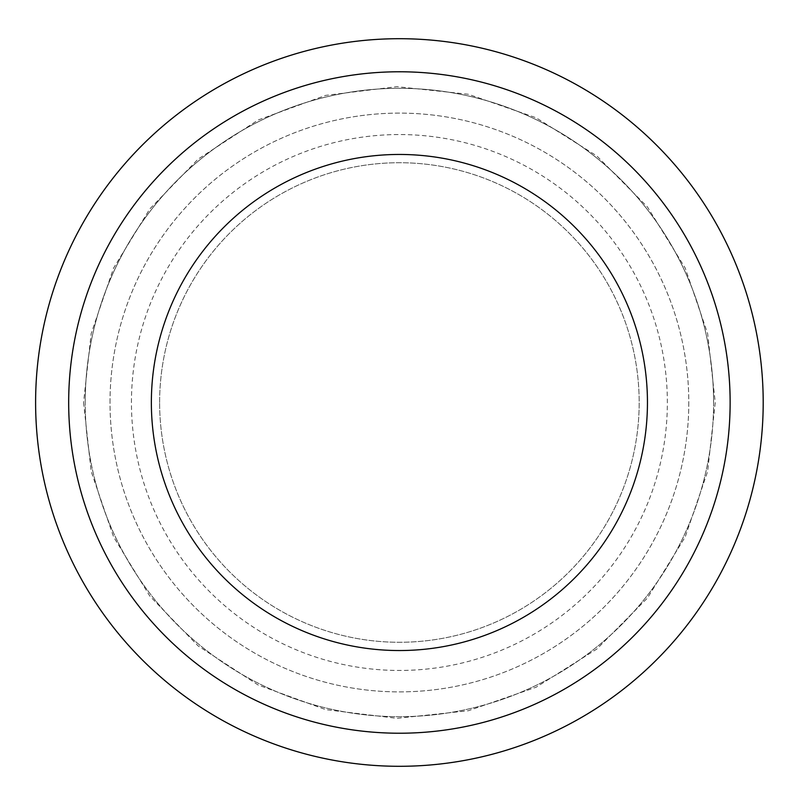 <?xml version="1.0" encoding="UTF-8"?>
<svg xmlns="http://www.w3.org/2000/svg" width="805" height="805" viewBox="0 0 805 805"><rect width="100%" height="100%" fill="white"/><g stroke="black" fill="none" stroke-linecap="round" stroke-linejoin="round"><path stroke-width="0.6" stroke-dasharray="4.03 3.02" d="M763.2 402.5A363.8 363.8 0 0 0 217.501 87.443A363.8 363.8 0 0 0 217.501 717.557A363.8 363.8 0 0 0 763.2 402.5M713.592 402.5A314.192 314.192 0 0 0 242.305 130.4A314.192 314.192 0 0 0 242.305 674.6A314.192 314.192 0 0 0 713.592 402.5A314.192 314.192 0 0 0 399.401 88.309A314.192 314.192 0 0 0 85.209 402.5A314.192 314.192 0 0 0 399.401 716.692A314.192 314.192 0 0 0 713.592 402.5M688.788 402.5A289.387 289.387 0 0 1 399.401 691.887A289.387 289.387 0 0 1 110.013 402.5A289.387 289.387 0 0 1 399.401 113.113A289.387 289.387 0 0 1 688.788 402.5M110.013 402.5A289.387 289.387 0 0 1 544.1 151.883A289.387 289.387 0 0 1 544.1 653.117A289.387 289.387 0 0 1 110.013 402.5M159.621 402.5A239.779 239.779 0 0 1 519.295 194.85A239.779 239.779 0 0 1 519.295 610.15A239.779 239.779 0 0 1 159.621 402.5A239.779 239.779 0 0 0 399.401 642.279A239.779 239.779 0 0 0 639.18 402.5A239.779 239.779 0 0 0 399.401 162.721A239.779 239.779 0 0 0 159.621 402.5A239.779 239.779 0 0 0 399.401 642.279A239.779 239.779 0 0 0 639.18 402.5A239.779 239.779 0 0 0 399.401 162.721A239.779 239.779 0 0 0 159.621 402.5M85.209 402.5A314.192 314.192 0 0 1 556.496 130.4A314.192 314.192 0 0 1 556.496 674.6A314.192 314.192 0 0 1 85.209 402.5M68.677 402.5A330.724 330.724 0 0 1 564.768 116.081A330.724 330.724 0 0 1 564.768 688.919A330.724 330.724 0 0 1 68.677 402.5M647.451 402.5A248.051 248.051 0 0 1 275.38 617.314A248.051 248.051 0 0 1 275.38 187.686A248.051 248.051 0 0 1 647.451 402.5M131.446 402.5A267.954 267.954 0 0 1 533.383 170.449A267.954 267.954 0 0 1 533.383 634.551A267.954 267.954 0 0 1 131.446 402.5M83.559 402.5L91.166 471.398L113.616 536.985L149.831 596.082L198.07 645.862L258.224 685.035L325.673 709.618L396.925 718.332L468.299 710.745L536.13 687.218L596.887 649.001L647.441 598.035L685.186 536.985L707.645 471.398L715.253 402.5L707.645 333.602L685.186 268.015L647.441 206.966L596.887 155.999L536.13 117.782L468.299 94.255L396.925 86.668L325.673 95.382L258.224 119.965L198.07 159.138L149.831 208.918L113.616 268.015L91.166 333.602L83.559 402.5"/><path stroke-width="1.21" d="M730.135 402.5A330.724 330.724 0 0 1 399.401 733.224A330.724 330.724 0 0 1 68.677 402.5A330.724 330.724 0 0 1 399.401 71.776A330.724 330.724 0 0 1 730.135 402.5M647.451 402.5A248.051 248.051 0 0 1 275.38 617.314A248.051 248.051 0 0 1 275.38 187.686A248.051 248.051 0 0 1 647.451 402.5M763.2 402.5A363.8 363.8 0 0 0 217.501 87.443A363.8 363.8 0 0 0 217.501 717.557A363.8 363.8 0 0 0 763.2 402.5A363.8 363.8 0 0 0 217.501 87.443A363.8 363.8 0 0 0 217.501 717.557A363.8 363.8 0 0 0 763.2 402.5"/></g></svg>
